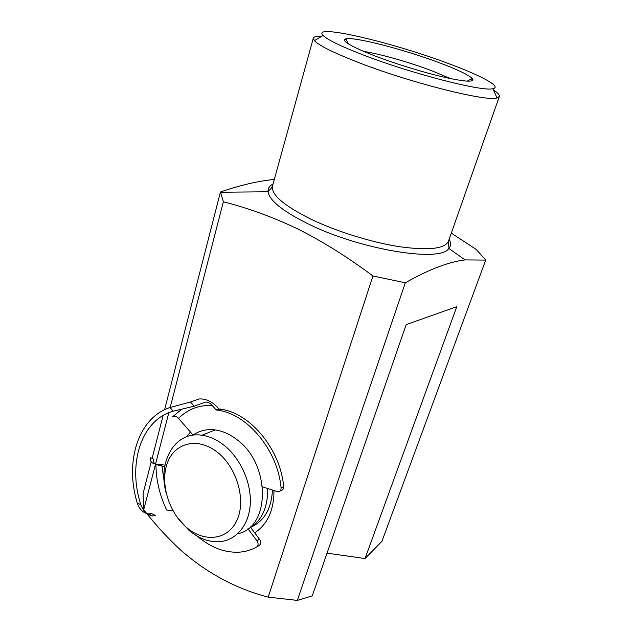 <?xml version="1.0" encoding="UTF-8"?>
<svg xmlns="http://www.w3.org/2000/svg" width="632" height="632" viewBox="0 0 632 632"><rect width="100%" height="100%" fill="white"/><g stroke="black" fill="none" stroke-linecap="round" stroke-linejoin="round"><path stroke-width="0.95" d="M273.996 490.669C273.909 510.332 267.47 524.386 254.696 532.823M251.568 526.93C264.508 520.665 271.468 508.404 272.439 490.148M448.404 63.524C392.085 42.257 310.612 23.076 323.102 35.495C327.495 39.8 340.751 46.247 362.887 54.826C411.29 73.636 483.18 92.027 492.842 88.685C502.408 86.947 481.228 75.611 448.404 63.524M493.474 90.084C497.819 92.872 499.778 95.005 499.351 96.467L497.036 97.913C486.988 102.052 409.07 82.444 356.859 61.873C333.032 52.503 318.876 45.441 314.388 40.677L313.314 38.165C313.804 36.719 316.624 36.087 321.791 36.277M344.574 39.468L346.383 39.832M438.774 62.544C457.047 69.386 468.194 74.687 472.207 78.439C475.209 82.334 466.29 82.026 445.442 77.515C425.186 72.925 396.564 64.188 375.337 56.09C350.539 46.357 340.727 40.606 345.894 38.852C354.489 36.617 403.888 49.422 438.774 62.544M450.577 78.637L432.012 70.831C409.805 62.41 379.99 53.894 363.55 51.366M274.32 179.441C258.14 181.021 240.184 185.2 220.45 191.986L223.365 201.813C247.689 207.904 272.439 216.918 297.601 228.863C322.62 241.424 347.734 257.137 372.943 275.987L405.333 282.788C428.915 269.437 448.815 261.814 465.041 259.918L485.716 260.092L476.291 249.49L451.311 233.137M405.333 282.788L297.324 600.4L312.255 595.865L406.171 324.619L456.786 306.662L365.043 558.546L327.036 553.158M365.043 558.546L381.949 541.308L485.716 260.092M471.251 78.961L472.941 79.695M186.638 436.767L190.39 432.004M168.823 412.704L143.709 509.819L146.49 513.255M146.845 513.697C157.289 526.701 168.483 538.748 180.428 549.832C206.656 572.963 235.91 588.732 268.189 597.137L372.943 275.987M223.365 201.813L170.182 407.458M143.709 509.819L143.069 493.632L151.23 461.834M152.107 458.413L163.111 415.501M164.596 409.726L220.45 191.986M297.324 600.4L268.189 597.137M197.405 536.244L199.491 537.982C212.542 548.355 226.09 553.055 240.128 552.099C246.022 551.562 251.528 549.856 256.655 546.988C258.441 545.511 258.528 543.433 256.916 540.763L247.949 528.763M256.916 540.763L259.515 539.262L250.24 526.867M259.515 539.262C261.119 541.924 261.032 543.994 259.246 545.471L256.655 546.988M164.636 467.151L161.918 465.918L165.236 488.971M164.984 465.144L155.59 463.975C151.791 463.477 149.997 461.336 150.195 457.552L153.331 458.966C153.228 461.873 154.097 463.754 155.938 464.591L161.918 465.918L158.016 464.141M170.04 407.506L190.501 402.007L194.182 406.202L173.223 411.179L170.04 407.506C138.266 417.713 124.512 461.684 137.239 502.954L140.881 504.723C143.172 511.154 147.043 514.898 152.51 515.973L155.393 515.451L151.222 513.421L148.378 513.95C143.085 512.971 139.372 509.313 137.239 502.954M194.182 406.202L205.511 402.094C207.888 401.96 210.085 403.058 212.099 405.389C198.819 405.009 187.633 409.331 178.548 418.352L193.139 435.179M140.881 504.723C127.332 464.007 141.22 419.861 173.223 411.179M262.564 486.83L278.12 491.901C280.15 491.728 281.137 490.408 281.074 487.944C277.898 450.6 247.736 414.237 218.198 410.255L216.152 409.963L218.893 408.92C212.905 401.865 206.293 398.547 199.056 398.966L190.501 402.007M281.074 487.944L283.657 486.593C280.513 449.384 250.422 413.162 220.939 409.22L218.893 408.92M216.152 409.963L212.099 405.389M172.812 510.435L166.65 510.079C159.651 495.235 156.08 480.075 155.938 464.591M283.657 486.593C283.721 489.049 282.733 490.361 280.703 490.535L280.49 490.653M178.548 418.352C176.77 416.369 174.732 415.903 172.441 416.938L181.819 409.141M217.345 452.212C198.116 436.894 174.946 442.471 167.48 462.632C159.738 482.579 168.554 512.355 186.661 527.554C204.634 543.03 228.508 540.044 237.213 519.702C246.203 499.596 236.692 467.222 217.345 452.212M165.995 492.431C157.534 461.012 175.262 430.913 201.971 435.243C209.445 436.309 216.705 439.572 223.76 445.039C240.437 458.05 251.591 482.864 250.248 504.273C248.953 525.721 235.594 540.968 218.68 541.735C208.355 542.043 198.424 538.227 188.889 530.288L177.237 517.363M192.863 435.219C199.317 430.668 206.743 428.907 215.141 429.934C222.559 430.953 229.756 434.137 236.739 439.493C270.78 463.722 270.701 527.523 237.774 533.716M267.605 488.52C267.944 506.611 262.312 519.599 250.707 527.499M313.314 38.165L272.503 185.998C270.844 194.411 283.539 205.416 310.581 219.012C336.335 231.438 371.806 242.459 399.78 246.749C428.757 250.667 444.999 248.803 448.491 241.148C447.606 246.583 449.455 245.595 448.831 248.423C440.844 262.841 359.521 249.648 307.421 223.53C282.528 211.048 269.414 200.463 268.079 191.78C267.771 188.478 269.43 185.879 273.063 183.983M449.186 239.18C451.09 242.807 450.972 245.888 448.831 248.423L465.041 259.918M323.102 35.495L314.388 40.677M467.214 81.165L472.207 78.439M272.503 185.998C270.141 190.967 269.177 189.102 268.079 191.78L220.536 192.231M448.491 241.148L499.351 96.467M348.437 43.94L345.894 38.852M492.842 88.685L497.036 97.913M218.198 410.255L220.939 409.22M157.897 465.026L155.59 463.975M152.51 515.973L148.37 513.95M201.971 435.243L215.141 429.934"/></g></svg>
